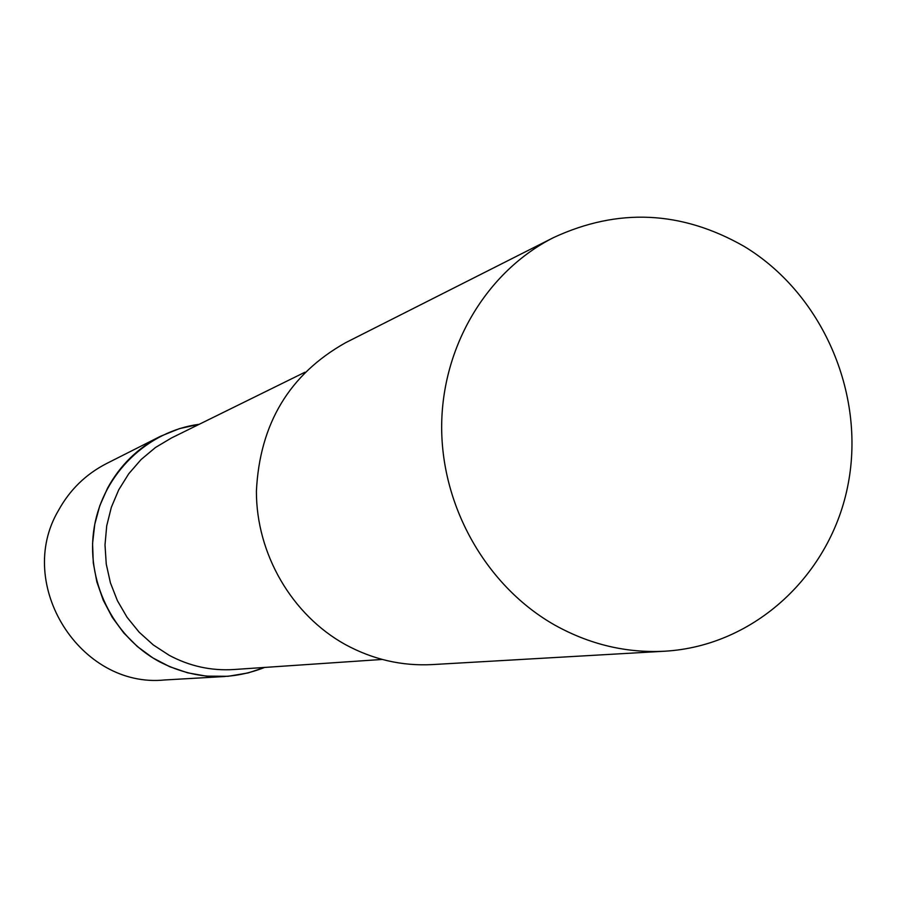 <?xml version="1.0" encoding="UTF-8"?>
<svg xmlns="http://www.w3.org/2000/svg" width="897" height="897" viewBox="0 0 897 897"><rect width="100%" height="100%" fill="white"/><g stroke="black" fill="none" stroke-linecap="round" stroke-linejoin="round"><path stroke-width="1.35" d="M107.528 488.215C120.041 465.33 137.712 448.007 160.529 436.267L179.411 428.631L199.28 424.27C147.579 431.02 103.413 473.594 94.342 526.651C85.114 579.664 112.45 636.321 159.262 661.638C193.909 679.433 229.049 681.361 264.671 667.424L248.133 672.929L228.051 676.293L206.31 676.114L187.697 672.84L169.724 666.718L152.815 657.882L137.364 646.535L123.741 632.923L112.282 617.371L103.256 600.239L96.865 581.929L93.277 562.879L92.57 543.526L94.757 524.33L99.78 505.751L107.528 488.215M225.136 676.495L164.611 679.971C80.394 688.548 14.621 584.452 58.428 510.516C69.764 489.885 85.764 474.255 106.429 463.614L160.529 436.267M304.958 372.221L171.495 437.949L155.473 447.502L141.109 459.522L128.764 473.739L118.752 489.784L111.34 507.287L106.721 525.81L105.005 544.894L106.25 564.067L110.421 582.837L117.429 600.732L127.082 617.315L139.136 632.172L153.286 644.932L169.185 655.292C189.547 666.191 211.075 670.934 233.781 669.532L382.212 659.441M553.539 237.593L345.659 342.676C289.451 374.251 259.693 423.743 256.407 491.141C256.228 553.841 291.805 614.938 345.345 644.562C372.827 659.486 401.789 666.168 432.231 664.587L664.778 651.211C754.702 646.053 831.306 574.428 848.237 483.584C865.459 392.763 821.955 293.274 743.972 246.294C681.395 210.627 617.921 207.723 553.539 237.593C486.701 271.365 441.616 346.646 441.66 427.387C441.784 508.117 487.318 587.075 555.153 625.299C589.957 644.562 626.498 653.207 664.778 651.211"/></g></svg>

